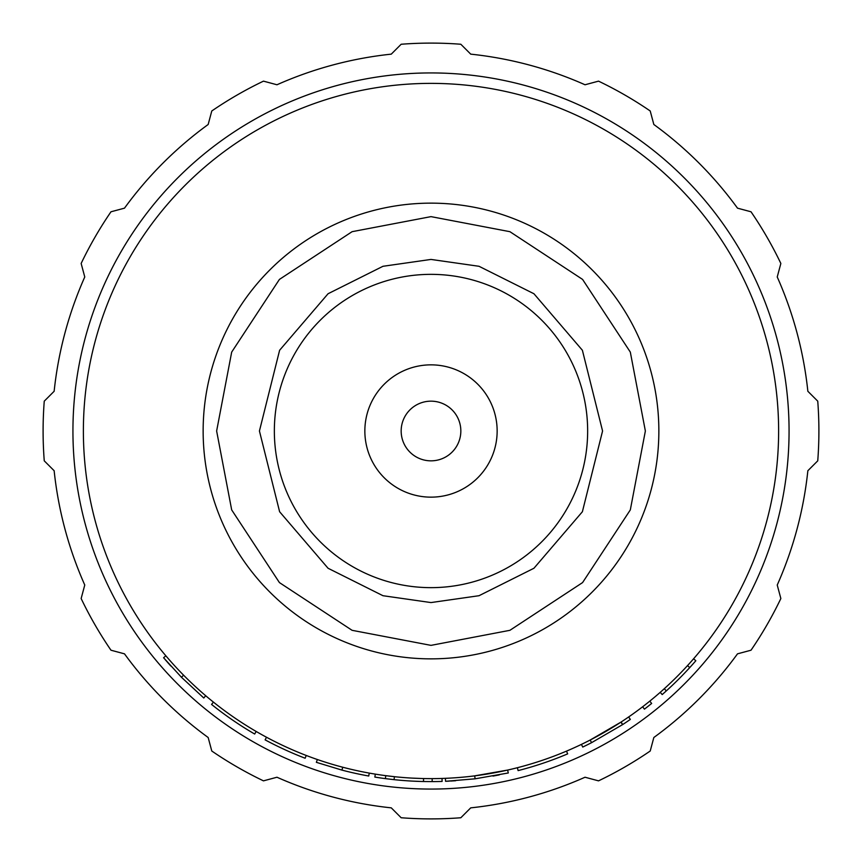 <?xml version="1.0" encoding="UTF-8"?>
<svg xmlns="http://www.w3.org/2000/svg" width="862" height="862" viewBox="0 0 862 862"><rect width="100%" height="100%" fill="white"/><g stroke="black" fill="none" stroke-linecap="round" stroke-linejoin="round"><path stroke-width="1.29" d="M789.064 431A358.064 358.064 0 0 1 431 789.064A358.064 358.064 0 0 1 72.936 431A358.064 358.064 0 0 1 431 72.936A358.064 358.064 0 0 1 789.064 431M43.1 431A387.9 387.9 0 0 0 44.253 460.836L54.144 470.727A378.946 378.946 0 0 0 84.767 585.029L81.147 598.53A387.9 387.9 0 0 0 110.982 650.217L124.494 653.838A378.946 378.946 0 0 0 208.162 737.506L211.783 751.017A387.9 387.9 0 0 0 263.47 780.853L276.971 777.233A378.946 378.946 0 0 0 391.273 807.856L401.164 817.747A387.9 387.9 0 0 0 460.836 817.747L470.727 807.856A378.946 378.946 0 0 0 585.029 777.233L598.53 780.853A387.9 387.9 0 0 0 650.217 751.017L653.838 737.506A378.946 378.946 0 0 0 737.506 653.838L751.017 650.217A387.9 387.9 0 0 0 780.853 598.53L777.233 585.029A378.946 378.946 0 0 0 807.856 470.727L817.747 460.836A387.9 387.9 0 0 0 817.747 401.164L807.856 391.273A378.946 378.946 0 0 0 777.233 276.971L780.853 263.47A387.9 387.9 0 0 0 751.017 211.783L737.506 208.162A378.946 378.946 0 0 0 653.838 124.494L650.217 110.982A387.9 387.9 0 0 0 598.53 81.147L585.029 84.767A378.946 378.946 0 0 0 470.727 54.144L460.836 44.253A387.9 387.9 0 0 0 401.164 44.253L391.273 54.144A378.946 378.946 0 0 0 276.971 84.767L263.47 81.147A387.9 387.9 0 0 0 211.783 110.982L208.162 124.494A378.946 378.946 0 0 0 124.494 208.162L110.982 211.783A387.9 387.9 0 0 0 81.147 263.47L84.767 276.971A378.946 378.946 0 0 0 54.144 391.273L44.253 401.164A387.9 387.9 0 0 0 43.1 431M460.836 431A29.836 29.836 0 0 0 431 401.164A29.836 29.836 0 0 0 401.164 431A29.836 29.836 0 0 0 431 460.836A29.836 29.836 0 0 0 460.836 431M431 587.647A156.647 156.647 0 0 1 274.353 431A156.647 156.647 0 0 1 431 274.353A156.647 156.647 0 0 1 587.647 431A156.647 156.647 0 0 1 431 587.647A156.647 156.647 0 0 0 587.647 431A156.647 156.647 0 0 0 431 274.353M431 216.631L352.095 231.684L279.417 279.417L231.684 352.095L216.631 431L231.684 509.905L279.417 582.583L352.095 630.316L431 645.369L509.905 630.316L582.583 582.583L630.316 509.905L645.369 431L630.316 352.095L582.583 279.417L509.905 231.684L431 216.631M431 83.377A347.623 347.623 0 0 0 83.377 431A347.623 347.623 0 0 0 431 778.623A347.623 347.623 0 0 0 778.623 431A347.623 347.623 0 0 0 431 83.377A347.623 347.623 0 0 1 778.623 431A347.623 347.623 0 0 1 431 778.623M385.389 778.623L385.777 775.66L394.408 776.684L394.096 779.657L385.389 778.623A350.597 350.597 0 0 1 374.851 777.071L375.326 774.13M420.613 781.446L411.594 781.069M432.164 778.612L432.174 781.597L423.501 781.522A350.597 350.597 0 0 1 394.096 779.657M591.558 742.678L590.19 740.027L620.931 722.14L622.558 724.64L591.558 742.678A350.597 350.597 0 0 1 582.734 747.063L581.441 744.38M475.091 778.817L474.714 775.854L507.632 770.068L508.289 772.977L475.091 778.817L445.557 781.295L445.428 778.321M446.344 778.278L449.759 778.117M487.213 774.044L498.732 771.953M423.501 781.522L423.565 778.537M432.174 781.597A350.597 350.597 0 0 0 442.109 781.425L442.023 778.44M170.848 666.035L169.415 664.44M169.081 664.063L165.202 659.635M183.584 675.183L181.462 677.273L203.777 698.004L205.706 695.731M181.462 677.273L163.586 657.749L165.86 655.81M256.186 731.461L254.678 734.036A350.597 350.597 0 0 1 211.567 704.437L213.431 702.11M306.225 755.446L305.148 758.237A350.597 350.597 0 0 1 265.108 739.865L266.52 737.236M317.345 759.508L316.365 762.331L341.955 770.111L342.71 767.223M341.955 770.111A350.597 350.597 0 0 0 368.742 776.026L369.27 773.095M693.587 658.783L695.839 660.745A350.597 350.597 0 0 1 662.188 694.578L660.217 692.337M689.729 667.597L687.531 665.583M666.304 690.915L664.3 688.695M649.776 701.14L651.65 703.457A350.597 350.597 0 0 1 644.442 709.146L642.621 706.775M621.082 722.044L622.72 724.543A350.597 350.597 0 0 0 630.337 719.414L628.646 716.968M566.506 751.125L567.67 753.873A350.597 350.597 0 0 1 518.116 770.606L517.372 767.719M499.313 774.884L493.01 776.08M455.642 780.735L450.643 781.047M449.404 781.123L446.473 781.263M412.629 778.127L420.71 778.461M431 364.852A66.148 66.148 0 0 0 364.852 431A66.148 66.148 0 0 0 431 497.148A66.148 66.148 0 0 0 497.148 431A66.148 66.148 0 0 0 431 364.852M431 259.43L382.965 266.293L328.056 293.748L279.611 350.263L259.43 431L279.611 511.737L328.056 568.252L382.965 595.707L431 602.57L479.035 595.707L533.944 568.252L582.389 511.737L602.57 431L582.389 350.263L533.944 293.748L479.035 266.293L431 259.43M431 203.141A227.859 227.859 0 0 0 203.141 431A227.859 227.859 0 0 0 431 658.859A227.859 227.859 0 0 0 658.859 431A227.859 227.859 0 0 0 431 203.141"/></g></svg>
